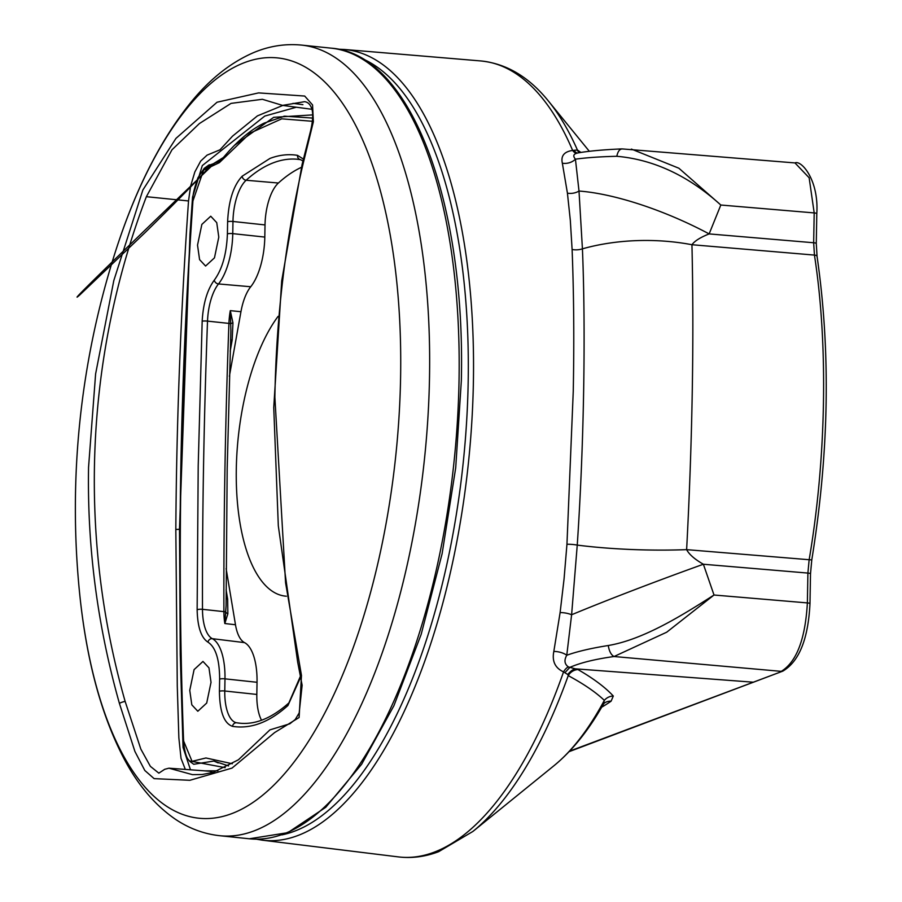 <?xml version="1.0" encoding="UTF-8"?>
<svg xmlns="http://www.w3.org/2000/svg" width="902" height="902" viewBox="0 0 902 902"><rect width="100%" height="100%" fill="white"/><g stroke="black" fill="none" stroke-linecap="round" stroke-linejoin="round"><path stroke-width="1.35" d="M577.404 153.081C573.401 153.983 572.747 156.012 575.431 159.169L579.005 191.044L582.421 248.839C585.905 333.075 583.865 447.02 577.246 545.101L571.609 614.758L566.772 655.247C563.942 660.253 564.494 664.154 568.429 666.939L577.957 669.566C593.381 678.439 605.163 687.256 613.304 696.028A11.918 11.602 -40.9 0 0 604.34 700.369C595.895 692.308 583.865 684.054 568.237 675.621L567.708 674.471L563.547 671.889C555.113 668.01 551.877 661.189 553.828 651.436L560.108 612.593L564.066 578.904L566.952 544.256L573.255 391.333C574.224 340.663 573.83 293.375 572.105 249.482L570.323 220.37L567.426 193.152L562.352 163.206C560.706 155.899 564.145 151.649 572.646 150.442L577.415 149.991L580.877 152.415M278.075 316.388A152.348 63.174 -84.1 0 0 236.301 468.95A152.348 63.174 -84.1 0 0 285.336 596.121A152.348 63.174 -84.1 0 0 286.385 596.211M113.99 256.157A844.52 844.52 0 0 0 79.365 590.72L79.365 590.72A382.189 158.493 -84.1 0 0 252.098 803.028A382.189 158.493 -84.1 0 0 400.601 376.968A382.189 158.493 -84.1 0 0 297.04 62.971A382.189 158.493 -84.1 0 0 113.99 256.157L113.99 256.157C134.116 191.934 159.801 140.599 191.044 102.174C210.065 78.824 231.092 62.238 254.127 52.395C269.585 45.979 285.415 43.544 301.606 45.1L331.147 48.156A397.421 164.807 -84.1 0 1 459.05 379.911A397.421 164.807 -84.1 0 1 249.324 838.781L219.784 835.714A397.421 164.807 -84.1 0 0 429.521 376.856A397.421 164.807 -84.1 0 0 301.606 45.1M300.738 676.917L287.941 705.511C269.315 722.276 250.846 729.222 232.558 726.358C224.057 723.494 219.682 711.791 219.423 691.248L219.637 679.093C219.547 659.531 215.657 647.219 207.99 642.168C201.157 637.77 197.538 626.969 197.143 609.763L198.203 466.03L202.172 321.191C203.187 303.455 207.223 289.779 214.304 280.139C222.253 269.202 226.627 253.789 227.405 233.889L227.62 221.734C228.601 200.729 233.449 185.553 242.153 176.217L269.98 158.425C279.327 154.907 288.516 153.881 297.547 155.358L303.365 159.09M197.527 245.141L201.856 224.406L210.741 216.221L216.739 222.647L218.791 237.125L214.462 257.859L205.588 266.045L199.579 259.618L197.527 245.141M189.758 690.346L194.088 669.622L202.973 661.437L208.971 667.852L211.023 682.34L206.693 703.064L197.809 711.25L191.81 704.834L189.758 690.346M226.098 598.669A3.969 1.996 170.5 0 0 227.654 599.142L227.856 613.8L224.835 623.53L226.098 605.704L227.18 468.769L230.889 330.978L230.303 310.649L232.941 322.826L232.175 340.043L230.19 351.171M227.856 613.8A3.969 2.458 12.5 0 1 225.827 612.108A3.969 0.902 179.8 0 0 223.899 611.635A38.561 15.988 -84.1 0 0 224.835 623.53L235.478 624.748L226.131 568.621M230.574 339.975A3.969 0.631 -169.9 0 1 232.175 340.043M232.941 322.826A3.969 1.173 -8.4 0 0 230.867 323.773A3.969 0.564 2.1 0 0 228.928 323.401A3137.787 1301.214 -84.1 0 0 224.959 468.07A3137.787 1301.214 -84.1 0 0 223.899 611.635L202.488 609.324A3137.37 1301.045 95.9 0 1 203.548 465.77A3137.37 1301.045 95.9 0 1 207.516 321.123A38.143 15.819 95.9 0 1 218.498 283.938A49.283 20.442 -84.1 0 0 232.761 233.629L264.805 237.079A48.663 20.182 95.9 0 1 250.733 286.746A38.775 16.078 95.9 0 0 240.947 311.709L229.379 376.314M235.478 624.748A38.775 16.078 95.9 0 0 244.521 642.619A48.663 20.182 95.9 0 1 257.036 682.284L256.822 694.439A38.775 16.078 95.9 0 0 261.524 720.236M301.415 167.321A284.062 117.801 95.9 0 0 278.402 183.016A38.775 16.078 95.9 0 0 265.019 224.925L264.805 237.079M312.453 121.285L281.751 118.827L250.192 133.09L219.344 162.664L203.593 170.14L192.938 200.932C180.208 383.666 177.063 562.814 183.489 738.366A2.819 0.823 178 0 0 183.219 738.727C177.074 564.336 179.374 394.535 192.678 200.999L192.938 200.932M232.344 763.757L205.949 757.973L192.047 761.333L183.647 741.072A2.819 1.082 174.9 0 0 183.399 741.579C185.913 760.454 188.597 758.886 189.488 761.13L193.704 764.276L213.864 761.051L228.578 765.922M312.69 118.072L284.558 116.178L264.06 123.157C251.895 129.087 239.56 139.122 227.045 153.272C222.016 159.18 219.333 161.898 219.006 161.424L214.62 163.206C76.185 295.912 71.111 302.587 79.613 295.101L145.188 232.479C192.769 185.722 206.118 170.681 208.869 167.231C210.414 164.514 210.008 164.074 207.64 165.912L204.19 168.381L197.966 177.739C194.437 187.695 192.724 194.877 192.814 199.263L192.678 200.999M214.563 163.262L210.2 164.874M207.888 166.081L206.908 167.896M296.341 107.225L264.793 116.065L202.307 165.562L192.554 197.087L189.972 234.216L179.498 529.113L180.253 654.514L183.05 747.431L190.48 769.789M204.957 770.872L217.878 770.815M185.327 769.406L181.031 758.39L178.867 737.915L177.277 686.219L175.822 529.373C176.555 420.614 180.795 311.145 188.529 200.954L190.593 186.173L194.832 171.966L200.684 161.075L207.054 155.144L220.02 149.788L232.502 136.179L257.42 115.884L282.833 105.433M212.917 772.45L209.591 771.221L168.933 768.188L164.739 769.282L158.842 773.149M158.831 773.149L150.363 766.35L140.802 749.021L125.13 701.384C77.685 535.157 85.228 357.068 146.372 196.692L171.978 149.8L199.421 123.54L231.059 103.38L262.381 99.288L282.54 105.387L304.617 101.678C307.853 102.129 310.153 104.26 311.517 108.082C311.844 108.781 314.809 115.073 309.803 134.003L302.08 164.514A4.228 1.635 13.3 0 1 303.106 163.758C285.663 238.353 276.26 316.151 274.873 397.162L285.573 582.737L301.482 675.497L299.103 717.518L274.614 732.571L232.017 768.098L189.86 780.298L154.107 778.629L144.805 770.477L134.917 751.456L119.436 703.481C97.461 625.785 87.167 547.063 88.554 467.304L95.612 373.924L113.799 280.601L142.866 190.006L175.946 138.389L217.055 102.219L258.615 92.895L304.696 96.052L312.566 104.948L313.366 121.759L303.106 163.758M302.08 164.514L281.695 280.95L273.746 407.535L278.312 525.843L297.66 661.978L302.136 685.249L299.182 712.963L295.225 719.503L289.846 723.776L269.923 729.876L238.432 759.777L213.267 772.349L202.206 774.514L192.476 774.649L168.933 768.188M256.213 839.153L262.335 840.179A397.489 164.84 95.9 0 0 473.403 381.388A397.489 164.84 95.9 0 0 344.169 49.452L480.743 60.941A400.116 165.923 -84.1 0 1 572.646 150.442A11.918 6.382 -92.7 0 0 576.682 153.137M576.333 153.205L576.333 153.205C587.563 151.141 602.773 149.709 621.963 148.898L794.978 162.924L809.139 177.773L814.19 212.917L720.822 205.025C688.497 175.822 653.826 159.575 616.81 156.283C617.926 151.029 619.956 148.605 622.899 148.999M616.81 156.283C600.27 156.689 586.48 157.647 575.431 159.169A11.918 8.84 -12.2 0 1 562.352 163.206M565.058 672.486L569.94 667.333C580.617 662.711 595.309 659.103 614.037 656.521C611.128 654.953 609.2 651.289 608.264 645.516C591.114 648.234 577.28 651.469 566.772 655.247A11.918 5.401 10.9 0 0 553.828 651.436M568.429 666.939A11.918 5.716 -72.8 0 0 563.547 671.889A400.116 165.923 -84.1 0 1 434.009 852.243A400.116 165.923 -84.1 0 1 398.38 856.9L262.335 840.179M574.168 150.341A11.918 6.81 -81.3 0 0 577.19 153.047M567.426 193.152A11.918 8.05 -8 0 0 579.005 191.044A135.12 40.68 23.7 0 1 709.141 233.911L720.822 205.025L678.868 168.223L631.4 149.089M572.105 249.482A11.918 6.528 -2.6 0 0 582.421 248.839A135.12 71.202 0.5 0 1 691.947 244.724C694.664 240.969 700.403 237.361 709.141 233.911L813.66 242.751L814.438 255.086A3.969 1.917 -8.6 0 1 817.065 256.461L816.276 243.484A3.969 0.733 -179 0 0 813.66 242.751L814.19 212.917A3.969 0.733 -179 0 1 816.795 213.661L816.276 243.484M566.952 544.256A11.918 2.481 4.1 0 1 577.246 545.101A135.12 24.704 1.4 0 0 686.625 549.645C692.353 441.157 694.123 339.513 691.947 244.724L814.438 255.086C828.34 344.496 826.333 458.904 809.117 560.007L807.899 573.074L703.38 564.246C694.799 559.341 689.207 554.482 686.625 549.645L811.777 559.939C829.107 452.973 830.866 351.814 817.065 256.461M560.108 612.593A11.918 4.352 8.1 0 1 571.609 614.758A135.12 5.209 -20.6 0 1 703.38 564.246L714.012 595.016C682.262 615.333 643.442 639.597 608.264 645.516M577.021 150.115L579.343 152.663M614.037 656.521L666.691 632.212L714.012 595.016L807.38 602.908C805.294 639.135 796.59 661.955 781.267 671.359L614.037 656.521M753.553 682.216L576.479 668.912C574.1 668.585 571.18 670.445 567.708 674.471M569.602 751.129L782.733 671.167L569.106 751.659M589.322 151.288L548.461 101.103A397.331 164.773 -84.1 0 1 577.415 149.991A11.918 11.185 -56 0 0 579.569 152.63M577.957 669.566A11.918 11.241 -59.3 0 0 568.237 675.621A397.331 164.773 -84.1 0 1 472.885 831.464L438.609 851.702C425.214 856.765 411.808 858.501 398.38 856.9M613.304 696.028L611.116 701.158A807.414 143.125 0.1 0 1 601.668 707.213M604.261 703.12L603.179 704.597L604.34 700.369A317.369 131.613 -84.1 0 1 554.121 765.595L472.885 831.464M604.351 703.053A11.918 11.376 -125 0 1 611.116 701.158M242.153 176.217A3.969 3.281 47.8 0 0 246.077 180.242A3.969 3.281 47.8 0 0 246.133 180.253A283.442 117.542 95.9 0 1 273.577 162.71A283.442 117.542 95.9 0 1 296.961 159.214A283.442 117.542 95.9 0 1 300.276 159.609M227.62 221.734A3.969 0.733 1 0 1 232.908 221.475A3.969 0.733 1 0 1 232.964 221.475A38.143 15.819 95.9 0 1 246.133 180.253L278.402 183.016M214.304 280.139A3.969 3.044 38.9 0 0 218.442 283.938A3.969 3.044 38.9 0 0 218.498 283.938L250.733 286.746M202.172 321.191A3.969 0.564 2.1 0 1 207.46 321.112A3.969 0.564 2.1 0 1 207.516 321.123L228.928 323.401A38.561 15.988 -84.1 0 1 230.303 310.649L240.947 311.709M197.143 609.763A3.969 0.902 -0.2 0 1 202.431 609.312A3.969 0.902 -0.2 0 1 202.488 609.324A38.143 15.819 95.9 0 0 212.308 638.672A3.969 3.574 117.3 0 0 212.252 638.661A3.969 3.574 -62.7 0 0 207.99 642.168M219.423 691.248A3.969 0.733 1 0 1 224.711 690.988A3.969 0.733 1 0 1 224.778 691L256.822 694.439M232.558 726.358A3.969 3.619 -80.7 0 1 236.662 722.784A38.143 15.819 95.9 0 1 224.778 691L224.981 678.845L257.036 682.284M239.041 723.122A283.442 117.542 95.9 0 1 238.602 723.066A283.442 117.542 95.9 0 1 236.662 722.784L240.484 723.257M362.221 58.63A393.52 163.183 95.9 0 1 468.183 381.659A393.52 163.183 95.9 0 1 281.886 834.88M297.547 155.358A3.969 3.619 99.3 0 0 300.501 159.654L296.961 159.214M219.637 679.093A3.969 0.733 1 0 1 224.925 678.834A3.969 0.733 1 0 1 224.981 678.845A49.283 20.442 -84.1 0 0 212.308 638.672L244.521 642.619M226.086 589.75L227.654 599.142M265.019 224.925L232.964 221.475L232.761 233.629A3.969 0.733 1 0 0 227.405 233.889M287.941 705.511A3.969 3.281 -132.2 0 1 288.865 702.94L300.535 675.97M183.647 741.072L183.489 738.366M189.285 760.893L225.207 767.67M312.69 114.892L273.701 117.328L234.407 145.38M223.437 157.478L203.356 169.937M175.822 529.373A2.819 0.586 -179.6 0 0 179.498 529.113M146.372 196.692L188.529 200.954M119.436 703.481A4.228 0.699 -15.9 0 1 125.13 701.384M810.503 573.819A3.969 0.733 1 0 0 807.899 573.074L807.38 602.908A3.969 0.733 -179 0 1 809.985 603.641L810.503 573.819L811.777 559.939M288.865 702.94C271.84 718.127 255.379 724.87 239.47 723.167L238.602 723.066M79.365 590.72C85.915 657.705 100.55 713.2 123.258 757.218C137.093 783.962 154.276 804.505 174.808 818.847C188.631 828.295 203.626 833.922 219.784 835.714M331.147 48.156C410.455 53.928 465.545 200.808 461.339 380.621L455.713 467.788L442.104 553.772L421.166 634.377L393.926 705.691L361.634 764.253L325.78 807.279L287.794 832.67L249.324 838.781M302.914 160.962L300.501 159.654M183.399 741.579L183.219 738.727M213.864 761.051L218.183 762.923M284.558 116.178L283.566 116.369M214.496 163.33L210.301 164.886M210.662 164.739L209.512 166.881M293.003 103.347L302.903 104.666M282.54 105.399L311.889 109.289M480.743 60.941C506.405 63.568 528.978 76.952 548.461 101.103M344.169 49.452L337.968 49.193M603.167 704.597C588.589 730.338 572.24 750.678 554.121 765.595M816.795 213.661C818.993 179.802 801.19 159.789 794.978 162.924M782.744 671.167C799.116 661.572 808.203 639.067 809.985 603.641"/></g></svg>
